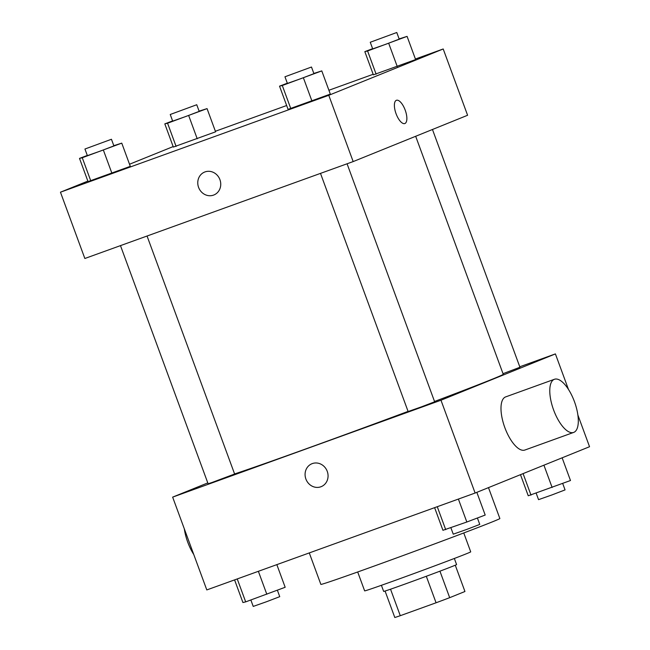 <?xml version="1.0" encoding="UTF-8"?>
<svg xmlns="http://www.w3.org/2000/svg" width="650" height="650" viewBox="0 0 650 650"><rect width="100%" height="100%" fill="white"/><g stroke="black" fill="none" stroke-linecap="round" stroke-linejoin="round"><path stroke-width="0.97" d="M455.276 565.207L464.945 591.5L449.686 597.675A37.952 0.528 -20.2 0 1 436.069 602.778L400.278 615.696A37.952 0.528 -20.2 0 1 394.802 617.5L385.068 591.037M390.536 589.201L400.278 615.696M426.311 576.274L436.069 602.778M454.342 558.472L456.584 564.574A38.854 0.536 159.8 0 1 405.819 583.773A38.854 0.536 159.8 0 1 383.654 591.403L381.412 585.309M439.936 571.179L449.686 597.675M463.767 532.959L470.714 551.842A56.509 0.78 159.8 0 1 396.874 579.776A56.509 0.78 159.8 0 1 364.642 590.866L357.695 571.984M488.483 487.622L499.866 518.538A95.363 1.324 159.8 0 1 375.253 565.679A95.363 1.324 159.8 0 1 320.864 584.399L309.286 552.923M577.866 414.984L589.542 446.721L475.118 493.033L206.798 589.932L172.648 497.128L207.781 482.909M519.764 366.779L555.401 353.909L440.976 400.221L475.118 493.033M440.976 400.221L172.648 497.128M321.206 486.647A12.358 11.343 68 0 1 305.898 479.042A12.358 11.343 68 0 1 311.927 463.734A12.358 11.343 68 0 1 327.088 470.933A12.358 11.343 68 0 1 321.206 486.655A12.358 11.343 68 0 1 305.898 479.05A12.358 11.343 68 0 1 311.935 463.734M234.593 473.939A148.346 2.056 -20.2 0 0 408.07 411.393M434.533 401.473A148.346 2.056 -20.2 0 0 503.246 374.294L415.675 136.289M503.019 373.685L519.943 367.258L432.461 129.488M320.499 173.379L408.127 411.539L421.452 406.851L434.647 401.789L347.076 163.784M120.478 245.619L208.106 483.779L212.038 482.479L234.618 474.021L147.054 236.023M555.401 353.909L568.441 389.35M525.013 449.987A28.259 11.213 -109.9 0 1 524.859 450.044A28.259 11.213 -109.9 0 1 504.709 427.277A28.259 11.213 -109.9 0 1 505.659 396.898L554.45 379.275A28.259 11.213 -109.9 0 1 574.519 401.846A28.259 11.213 -109.9 0 1 573.804 432.372A28.259 11.213 -109.9 0 1 573.641 432.429A28.259 11.213 -109.9 0 1 553.499 409.662A28.259 11.213 -109.9 0 1 554.45 379.275M184.324 528.864A28.259 11.213 70.1 0 0 193.757 554.491M415.415 59.02L443.202 48.977L467.594 115.269L353.169 161.582L84.849 258.489L60.458 192.197L87.864 181.106M443.202 48.977L328.778 95.298L353.169 161.582M328.778 95.298L60.458 192.197M213.891 194.976A12.358 11.343 68 0 1 198.583 187.371A12.358 11.343 68 0 1 204.612 172.063A12.358 11.343 68 0 1 219.773 179.262A12.358 11.343 68 0 1 213.891 194.976A12.358 11.343 68 0 1 198.583 187.371A12.358 11.343 68 0 1 204.62 172.063M415.618 59.581L373.368 74.839L415.618 59.581L407.079 36.376L367.591 50.976L364.829 51.634L372.621 48.677M130.293 166.343L88.043 181.602L130.293 166.343L121.761 143.138L82.266 157.739L79.511 158.397L87.295 155.439M215.386 131.259L286.658 105.519M328.908 90.261L373.157 74.279M129.521 164.239L173.16 146.583M330.322 94.104L288.072 109.362L330.322 94.104L321.783 70.899L282.295 85.507L279.533 86.157L287.324 83.2M215.589 131.82L173.339 147.071L215.589 131.82L207.058 108.615L167.57 123.216L164.808 123.874L172.599 120.916M396.427 100.287A12.358 4.907 -109.9 0 1 405.21 110.159A12.358 4.907 -109.9 0 1 404.893 123.516A12.358 4.907 -109.9 0 1 404.828 123.541A12.358 4.907 -109.9 0 1 396.012 113.579A12.358 4.907 -109.9 0 1 396.427 100.287A12.358 4.907 -109.9 0 1 405.21 110.159A12.358 4.907 -109.9 0 1 404.893 123.508A12.358 4.907 -109.9 0 1 404.828 123.541M199.111 111.142L207.058 108.615M170.235 114.489L172.673 121.119L185.998 116.431L199.192 111.369L196.747 104.739L170.235 114.489L196.747 104.739M188.695 115.586L197.226 138.791M167.57 123.216L176.101 146.421M164.808 123.874L173.339 147.071M399.132 38.911L407.079 36.376M370.256 42.258L372.694 48.888L386.027 44.192L399.214 39.13L396.776 32.5L370.256 42.258L396.776 32.5M388.716 43.347L397.256 66.552M367.591 50.976L376.131 74.181M364.829 51.634L373.368 74.839M113.807 145.665L121.761 143.138M84.939 149.021L87.376 155.643L100.701 150.954L113.888 145.893L111.451 139.263L84.939 149.021L111.451 139.263M103.391 150.109L111.93 173.314M82.266 157.739L90.805 180.944M79.511 158.397L88.043 181.602M313.836 73.434L321.783 70.899M284.96 76.781L287.398 83.411L300.723 78.715L313.918 73.653L311.48 67.023L284.96 76.781L311.48 67.023M303.42 77.878L311.959 101.075M282.295 85.507L290.826 108.704M279.533 86.157L288.072 109.362M562.136 457.811L570.489 480.521L528.239 495.771L520.479 474.671M543.92 465.181L552.126 487.492M523.087 473.614L531.001 495.121M536.193 493.244L538.549 499.655L551.874 494.959L565.061 489.897L562.705 483.478M276.843 564.639L285.171 587.275L245.684 601.876L242.921 602.534L234.585 579.898M258.367 571.309L266.809 594.246M237.242 578.939L245.684 601.876M250.868 600.007L253.224 606.418L266.549 601.721L279.744 596.659L277.379 590.233M476.84 492.334L485.192 515.044L466.83 522.015L442.942 530.303L434.614 507.658M458.388 499.07L466.83 522.015M437.263 506.699L445.705 529.644M450.889 527.767L453.253 534.178L466.578 529.482L479.765 524.42L477.401 518.001M524.859 450.044L573.641 432.429"/></g></svg>
